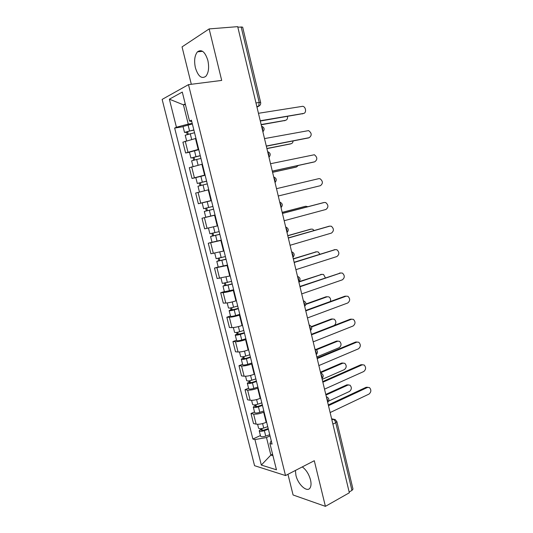<?xml version="1.0" encoding="UTF-8"?>
<svg xmlns="http://www.w3.org/2000/svg" width="533" height="533" viewBox="0 0 533 533"><rect width="100%" height="100%" fill="white"/><g stroke="black" fill="none" stroke-linecap="round" stroke-linejoin="round"><path stroke-width="0.8" d="M295.402 470.452L295.922 475.296C297.98 484.71 307.468 493.125 310.199 487.682C311.192 485.849 311.292 483.238 310.499 479.84C308.867 474.05 306.129 469.74 302.291 466.908M207.863 60.429C205.112 51.828 201.647 48.956 197.463 51.828C194.625 55.425 193.939 60.749 195.404 67.804C198.136 76.399 201.621 79.23 205.865 76.286C208.63 72.755 209.296 67.464 207.863 60.429M287.96 474.29L293.083 494.977L325.403 506.35L349.342 492.778L237.698 26.65L209.149 28.915L182.046 46.891L191.314 84.281M188.489 84.64L162.139 99.411L254.561 465.689L285.515 475.556L188.489 84.64L221.695 80.423L209.149 28.915M325.403 506.35L314.29 460.719L285.515 475.556M332.892 424.101L335.763 422.702L336.869 421.61L352.986 489.094L351.947 490.407L335.763 422.702C335.204 420.85 334.298 419.718 333.052 419.304L331.679 419.045M349.155 491.986L351.947 490.407M237.811 27.116L242.648 27.123L260.644 102.469L259.211 102.476L241.136 26.857M195.957 138.387L182.899 142.158L185.617 152.984L198.676 149.313M189.481 152.265L185.617 152.984M202.373 164.151L189.308 167.695L192.007 178.448L205.072 174.997M195.838 177.642L192.007 178.448M208.743 189.735L195.671 193.059L198.356 203.733L211.428 200.501M203.939 202.427L198.356 203.733M215.066 215.132L201.994 218.244L204.652 228.844L217.731 225.825M211.947 215.778L201.994 218.244M221.348 240.35L208.27 243.248L210.908 253.775L223.993 250.97M212.014 242.235L208.27 243.248M227.584 265.394L214.499 268.079L217.124 278.532L230.209 275.934M218.21 266.986L214.499 268.079M233.774 290.258L233.307 290.412C229.25 291.644 225.872 292.384 223.18 292.617L220.689 292.737L223.294 303.124L225.799 303.057C228.497 302.877 231.868 302.151 235.912 300.879L236.386 300.725M224.366 291.564L220.689 292.737M239.923 314.95L239.457 315.11C235.433 316.415 232.068 317.128 229.357 317.248L226.838 317.228L229.423 327.535L231.955 327.615C234.673 327.548 238.038 326.849 242.049 325.51L242.515 325.343M230.476 315.976L226.838 317.228M246.033 339.468L245.566 339.641C241.576 341.013 238.211 341.7 235.479 341.7L232.941 341.546L235.506 351.787L238.064 351.993C240.803 352.046 244.161 351.374 248.138 349.968L248.598 349.795M236.545 340.221L232.941 341.546M252.096 363.819L251.636 363.999C247.672 365.445 244.321 366.104 241.569 365.984L238.997 365.698L241.549 375.865L244.127 376.211C246.892 376.378 250.244 375.725 254.188 374.259L254.647 374.073M242.575 364.292L238.997 365.698M258.119 388.004L257.659 388.191C253.735 389.696 250.383 390.336 247.612 390.103L245.02 389.683L247.552 399.783L250.157 400.256C252.935 400.536 256.28 399.91 260.197 398.378L260.65 398.178M248.565 388.204L245.02 389.683M264.095 412.016L263.642 412.216C259.744 413.788 256.406 414.401 253.615 414.054L250.996 413.501L253.515 423.535L256.14 424.141C258.938 424.535 262.276 423.928 266.167 422.329L266.613 422.123M254.507 411.956L250.996 413.501M185.404 104.548L183.439 104.828L188.249 124.082L192.24 123.443M188.249 124.082L176.43 127.247L169.374 99.185L182.293 92.069L189.528 121.084L191.76 121.531M271.237 440.691L269.911 443.523L272.083 444.096L191.427 120.185L189.528 121.084M269.911 443.523L276.46 469.8L261.33 465.062L254.927 439.572L266.48 437.533L270.857 455.069L272.936 455.662M176.43 127.247L174.657 128.073L252.902 439.039L254.927 439.572M272.576 454.223L270.857 455.069L261.33 465.062M270.031 435.861L266.48 437.533M185.244 103.895L183.439 104.828L169.374 99.185M183.085 126.701L174.657 128.073M260.417 435.541L252.902 439.039M303.13 113.589L260.304 121.031M260.244 120.771L303.537 113.436C306.642 113.096 305.995 106.88 302.797 106.294L258.452 113.296M193.905 130.152L189.035 131.145L186.637 131.924L187.676 131.878L186.677 132.324L184.518 132.417L183.032 126.481L192.366 123.956M193.845 129.912L184.518 132.417M188.222 134.069L187.583 131.504M261.143 124.549L285.535 120.325C287.147 119.832 287.793 118.526 287.48 116.421M194.545 132.724L185.218 135.222L186.577 140.665M285.195 120.451L261.203 124.782M187.19 134.363L186.677 132.324M308.514 137.914L266.327 146.189M266.287 146.022L309.193 137.681C312.038 135.462 311.838 133.103 308.594 130.605L264.508 138.593M313.844 162.045L272.316 171.173M272.296 171.1L314.81 161.772C317.601 159.58 317.448 157.242 314.343 154.75L270.531 163.724M200.288 155.769L190.927 158.028L189.455 152.138L198.776 149.693M200.248 155.609L190.927 158.028M194.652 159.8L193.999 157.175M266.88 148.48L291.051 143.723C292.257 143.404 292.937 142.491 293.083 140.985M200.941 158.394L191.627 160.813L193.026 166.416M290.445 143.923L266.913 148.634M193.619 160.073L193.053 157.801M206.624 181.207L197.297 183.459L195.831 177.609L205.138 175.25M206.597 181.12L197.297 183.459M201.034 185.344L200.368 182.659M272.57 172.252L296.541 166.969L298.247 165.483M207.29 183.892L197.99 186.217L199.429 191.987M295.648 167.222L272.59 172.326M200.002 185.604L199.382 183.105M278.259 195.997L320.393 185.697C323.131 183.539 323.018 181.22 320.053 178.735L318.754 178.662L276.507 188.675M282.423 213.38L323.298 202.68M284.182 220.722L325.936 209.469C328.621 207.33 328.541 205.032 325.716 202.567L324.304 202.473L282.437 213.453M288.293 237.905L329.101 226.245M290.065 245.28L331.446 233.081C334.071 230.962 334.031 228.677 331.333 226.232L329.827 226.132L288.333 238.058M212.907 206.464L203.619 208.709L202.16 202.9L211.454 200.621M212.907 206.451L203.619 208.709M215.039 215.019L210.801 216.058L209.342 210.235L213.593 209.203L206.398 210.941L207.377 210.708L206.691 207.963M209.342 210.235L204.306 211.448L206.344 210.955L205.665 208.23M210.801 216.058L205.758 217.251L204.306 211.448M207.377 210.708L206.344 210.955M219.17 231.608L209.895 233.78L208.463 228.064M219.836 234.26L212.66 235.992L213.62 235.699L212.987 233.154M307.874 206.711L305.815 206.264L282.197 212.427M219.849 234.34L210.575 236.505L212.58 235.886L211.954 233.394M221.288 240.117L212.021 242.262L210.575 236.505M282.177 212.367L304.883 206.451M213.653 235.813L212.58 235.886M225.392 256.586L216.131 258.678L214.759 253.195M226.032 259.151L218.883 260.87L219.823 260.51L219.243 258.185M314.137 230.483L312.684 229.197L311.205 229.11L287.787 235.786M226.065 259.298L216.804 261.383L218.77 260.644L218.21 258.412M227.498 265.034L218.237 267.1L216.804 261.383M287.753 235.646L310.552 229.21M219.882 260.744L218.77 260.644M294.129 262.256L334.857 249.684M295.902 269.671L336.916 256.533C339.488 254.434 339.488 252.169 336.903 249.744L335.31 249.631L294.189 262.496M231.569 281.391L222.321 283.403L221.008 278.153M232.181 283.862L225.059 285.568L225.985 285.155L225.452 283.036M319.933 254.194L318.134 251.909L316.562 251.809L293.343 258.985M232.241 284.082L222.994 286.088L224.919 285.228L224.426 283.25M233.654 289.779L224.413 291.764L222.994 286.088M293.297 258.772L316.182 251.849M226.072 285.501L224.919 285.228M299.926 286.448L340.574 272.996M301.705 293.896L342.353 279.838C344.871 277.746 344.898 275.501 342.433 273.096L340.754 272.983L299.999 286.767M237.705 306.022L233.561 307.221C230.656 308.001 228.963 308.247 228.47 307.954L227.211 302.937M238.291 308.4L231.195 310.099L232.102 309.633L231.622 307.714M325.377 277.84L323.538 274.475L321.885 274.362L298.866 282.037M238.364 308.694L234.227 309.9C231.329 310.679 229.63 310.919 229.137 310.619L231.022 309.64L230.596 307.914M239.777 314.35L235.639 315.569C232.748 316.349 231.049 316.582 230.549 316.256L229.137 310.619M299.093 281.644L321.772 274.368M232.215 310.086L232.102 309.633L231.022 309.64M305.675 310.473L344.891 296.215L346.203 296.161M307.468 317.948L347.756 302.984C350.221 300.912 350.274 298.68 347.916 296.295L346.164 296.175L305.775 310.872M243.794 330.48L239.677 331.726C236.792 332.519 235.086 332.725 234.573 332.339L233.374 327.548M244.361 332.772L237.285 334.457L238.171 333.931L237.745 332.219M330.42 301.471C330.926 299.426 330.42 297.9 328.901 296.888L327.175 296.774L305.882 304.39M244.454 333.138L240.336 334.384C237.458 335.177 235.753 335.377 235.233 334.984L237.085 333.885L236.719 332.412M245.853 338.755L241.742 340.014C238.864 340.807 237.158 341 236.639 340.58L235.233 334.984M305.935 303.977L325.983 296.814L327.242 296.754M238.318 334.504L238.171 333.931L237.085 333.885M311.392 334.331L350.261 319.207L351.693 319.16M313.191 341.846L353.119 325.983C355.538 323.917 355.618 321.699 353.366 319.34L351.54 319.214L311.505 334.817M249.844 354.771L245.746 356.057C242.881 356.863 241.176 357.03 240.636 356.55L239.49 351.987M250.39 356.97L245.793 358.423L243.341 358.649L244.207 358.069L243.828 356.557M334.371 325.39C336.376 323.231 336.323 321.159 334.224 319.167L332.432 319.047L311.552 327.022M250.497 357.41L246.406 358.702C243.541 359.509 241.835 359.668 241.296 359.182L243.108 357.969L242.801 356.737M251.889 362.986L247.805 364.286C244.94 365.098 243.235 365.252 242.688 364.739L241.296 359.182M311.365 326.616L331.233 319.034L332.612 318.987M244.374 358.749L244.207 358.069L243.108 357.969M317.068 358.029L355.591 342.046L357.15 342.019M318.874 365.578L358.449 348.829C360.821 346.77 360.928 344.571 358.762 342.233L356.883 342.106L317.202 358.596M255.847 378.896L251.783 380.222C248.924 381.048 247.219 381.168 246.659 380.595L245.566 376.251M256.373 381.008L251.803 382.507L249.344 382.674L250.197 382.041L249.87 380.729M316.809 356.937L339.188 347.676C341.526 345.69 341.633 343.558 339.508 341.3L337.656 341.18L316.389 349.821M256.5 381.515L252.435 382.847C249.584 383.673 247.872 383.793 247.312 383.207L249.091 381.881L248.844 380.895M257.879 387.051L253.821 388.397C250.97 389.223 249.257 389.337 248.691 388.73L247.312 383.207M315.862 349.475L336.45 341.12L337.949 341.08M250.397 382.827L250.197 382.041L249.091 381.881M322.705 381.568L360.888 364.739L362.56 364.725M324.524 389.15L363.746 371.528C366.071 369.476 366.198 367.29 364.126 364.972L362.187 364.852L322.858 382.214M261.816 402.848L257.772 404.221C254.927 405.06 253.222 405.147 252.635 404.48L251.603 400.356M262.316 404.873L257.779 406.419L255.314 406.539L256.146 405.846L255.867 404.727M322.179 379.356L344.365 369.629C346.663 367.643 346.79 365.531 344.751 363.293L342.846 363.166L320.593 372.76M262.463 405.453L258.425 406.826C255.58 407.665 253.868 407.745 253.288 407.072L255.034 405.633L254.841 404.88M263.828 410.95L259.798 412.335C256.959 413.182 255.247 413.255 254.661 412.555L253.288 407.072M320.453 372.174L341.633 363.066L343.245 363.04M256.373 406.739L256.146 405.846L255.034 405.633M328.308 404.953L366.151 387.284L367.93 387.291M330.127 412.562L369.009 394.08C371.288 392.028 371.434 389.856 369.449 387.564L367.457 387.451L328.481 405.673M267.739 426.647L263.722 428.052C260.897 428.905 259.178 428.952 258.578 428.199L257.599 424.288M268.219 428.585L263.708 430.178L261.243 430.238L262.056 429.491L261.823 428.565M328.648 401.102L349.515 391.442C351.767 389.463 351.913 387.364 349.961 385.146L348.002 385.026L325.943 395.08M268.379 429.225L264.368 430.644C261.543 431.497 259.824 431.537 259.218 430.777L260.93 429.225L260.804 428.712M269.745 434.688L265.734 436.114C262.909 436.973 261.197 437.007 260.584 436.221L259.218 430.777M325.783 394.427L346.783 384.873L348.502 384.866M262.309 430.484L262.056 429.491L260.93 429.225M327.648 402.208L327.695 400.196L326.642 398.004M321.952 378.41L321.985 376.351L320.933 374.173M316.209 354.445L316.242 352.346L315.19 350.174M310.426 330.313L310.453 328.175L309.4 326.016M304.609 306.009L304.623 303.837L303.57 301.685M298.746 281.544L298.753 279.332L297.707 277.187M292.85 256.906L292.85 254.654L291.798 252.522M286.907 232.095L286.894 229.803L285.848 227.678M280.918 207.11L280.904 204.772L279.858 202.66M274.895 181.946L274.868 179.574L273.822 177.469M268.825 156.609L268.792 154.19L267.746 152.098M262.716 131.091L262.676 128.626L261.623 126.548M331.879 419.871L333.052 419.304L335.09 419.464L336.869 421.61M256.966 107.093L258.638 106.24L259.211 102.476L255.973 102.962M256.886 106.76L258.199 106.553L259.751 105.501M266.167 422.329L263.642 412.216M260.197 398.378L257.659 388.191M254.188 374.259L251.636 363.999M248.138 349.968L245.566 339.641M242.049 325.51L239.457 315.11M235.912 300.879L233.307 290.412M229.736 276.081L227.111 265.534M223.514 251.103L220.869 240.483M217.251 225.945L214.586 215.252M210.941 200.615L208.256 189.841M204.585 175.097L201.88 164.251M198.183 149.4L195.458 138.473M250.157 400.256L247.612 390.103M244.127 376.211L241.569 365.984M238.064 351.993L235.479 341.7M231.955 327.615L229.357 317.248M225.799 303.057L223.18 292.617M219.603 278.333L216.971 267.819M213.36 253.435L210.708 242.848M207.077 228.357L204.406 217.697M200.748 203.106L198.063 192.366M194.378 177.669L191.667 166.856M187.956 152.058L185.231 141.165M256.14 424.141L253.615 414.054M314.916 349.055L315.476 349.308C317.841 350.754 318.101 352.533 316.256 354.638M320.646 372.96L321.266 373.247C323.571 374.726 323.811 376.498 321.985 378.563M326.329 396.712L327.015 397.018C329.261 398.524 329.481 400.296 327.682 402.335M303.537 113.436L302.324 113.895M189.515 130.792L188.022 124.829M191.627 139.266L190.214 133.61M284.402 120.758L285.535 120.325M309.193 137.681L307.974 138.087M314.81 161.772L313.584 162.119M195.937 156.535L194.458 150.612M198.076 165.09L196.637 159.334M289.919 144.103L291.051 143.723M202.32 182.099L200.854 176.216M204.472 190.721L203.013 184.871M295.395 167.295L296.541 166.969M324.304 202.473L323.065 202.727M329.827 226.132L328.575 226.332M208.656 207.477L207.197 201.634M214.946 232.674L213.5 226.885M217.078 241.196L215.632 235.413M304.656 206.498L305.815 206.264M221.195 257.699L219.789 252.082M223.307 266.16L221.875 260.417M310.039 229.297L311.205 229.11M335.31 249.631L334.051 249.777M227.398 282.55L226.039 277.1M229.496 290.951L228.071 285.248M315.389 251.942L316.562 251.809M340.754 272.983L339.488 273.076M233.561 307.221L232.241 301.938M235.639 315.569L234.227 309.9M320.699 274.448L321.885 274.362M346.164 296.175L344.891 296.215M239.677 331.726L238.398 326.609M241.742 340.014L240.336 334.384M325.983 296.814L327.175 296.774M351.54 319.214L350.261 319.207M245.746 356.057L244.514 351.1M247.805 364.286L246.406 358.702M331.233 319.034L332.432 319.047M356.883 342.106L355.591 342.046M251.783 380.222L250.583 375.432M253.821 388.397L252.435 382.847M336.45 341.12L337.656 341.18M362.187 364.852L360.888 364.739M257.772 404.221L256.613 399.583M259.798 412.335L258.425 406.826M341.633 363.066L342.846 363.166M367.457 387.451L366.151 387.284M263.722 428.052L262.602 423.575M265.734 436.114L264.368 430.644M346.783 384.873L348.002 385.026M197.463 51.828L202.6 51.321M262.882 131.811C264.888 129.319 264.435 127.434 261.53 126.161M268.978 157.255C270.977 154.777 270.531 152.911 267.639 151.652M275.028 182.519C277.027 180.067 276.58 178.215 273.702 176.963M281.038 207.61C283.03 205.178 282.59 203.339 279.732 202.094M287.007 232.535C288.973 230.176 288.573 228.351 285.815 227.065M292.937 257.286C294.876 254.994 294.509 253.182 291.844 251.856M298.826 281.87C300.739 279.632 300.405 277.833 297.827 276.474M304.676 306.288C306.568 304.103 306.262 302.318 303.757 300.925M310.486 330.547C312.351 328.401 312.072 326.622 309.64 325.197M256.826 106.52L258.638 106.24C260.237 105.441 260.904 104.182 260.644 102.469M331.626 418.811L333.458 419.158"/></g></svg>
